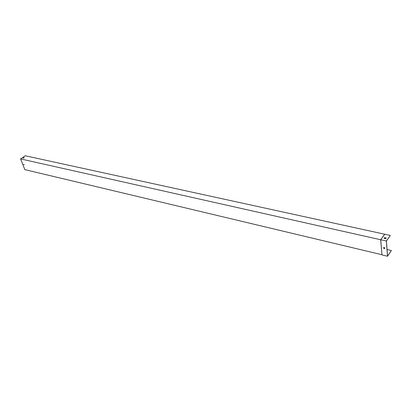 <?xml version="1.0" encoding="UTF-8"?>
<svg xmlns="http://www.w3.org/2000/svg" width="412" height="412" viewBox="0 0 412 412"><rect width="100%" height="100%" fill="white"/><g stroke="black" fill="none" stroke-linecap="round" stroke-linejoin="round"><path stroke-width="0.62" d="M381.898 254.719L24.828 169.62L20.6 158.914L380.673 239.748L381.976 254.93L387.496 256.249L391.395 250.542L387.048 249.528M24.22 164.898L23.7 164.192M23.067 158.151L24.257 157.75L23.695 157.621L23.067 158.151L24.257 157.729M391.395 250.542L387.543 256.068L386.399 241.03L390.303 235.443L25.189 155.751L20.6 158.914M384.612 234.304L380.673 239.748L386.332 240.999L387.496 256.249M386.152 238.162L384.777 237.739L384.159 238.265M384.767 248.385L383.613 247.622M383.521 247.895C383.86 247.324 384.283 247.406 384.798 248.142L384.803 248.189C384.463 248.76 384.036 248.678 383.526 247.942L383.521 247.895M384.736 234.227L380.739 239.743L381.976 254.93M385.534 238.687L386.085 237.925L384.767 237.631L384.262 237.915L384.216 238.399L385.534 238.687M390.303 235.443L386.332 240.999"/></g></svg>
